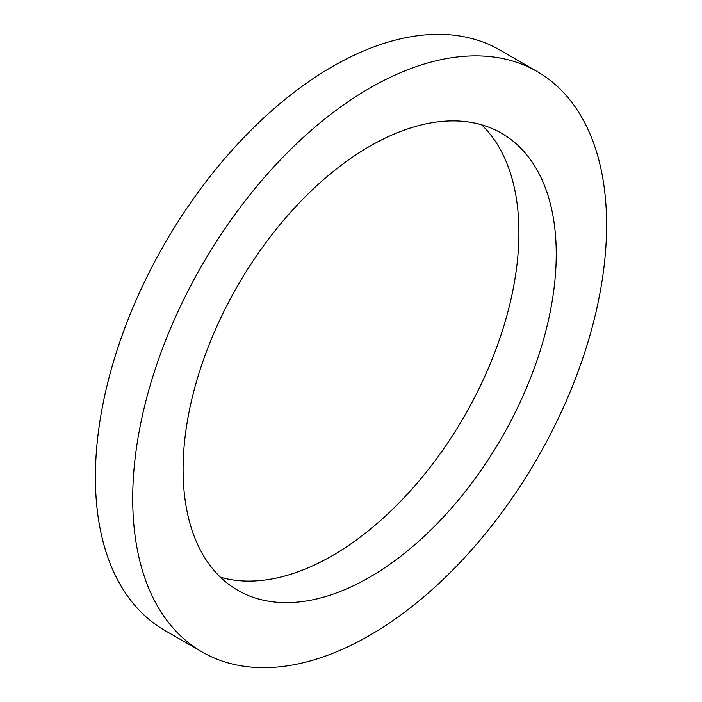 <?xml version="1.0" encoding="UTF-8"?>
<svg xmlns="http://www.w3.org/2000/svg" width="702" height="702" viewBox="0 0 702 702"><rect width="100%" height="100%" fill="white"/><g stroke="black" fill="none" stroke-linecap="round" stroke-linejoin="round"><path stroke-width="1.05" d="M369.656 577.211A263.855 152.334 120 0 0 542.032 344.7A263.855 152.334 120 0 0 501.579 133.266A263.855 152.334 120 0 0 369.656 146.332A263.855 152.334 120 0 0 197.288 378.843A263.855 152.334 120 0 0 237.732 590.277A263.855 152.334 120 0 0 369.656 577.211M220.402 577.211A263.855 152.334 120 0 0 332.344 555.668A263.855 152.334 120 0 0 499.219 340.233A263.855 152.334 120 0 0 481.598 124.789M537.206 71.569L499.885 50.026A335.091 193.471 120 0 0 332.344 66.62A335.091 193.471 120 0 0 113.434 361.916A335.091 193.471 120 0 0 164.794 630.431L202.115 651.974A335.091 193.471 120 0 0 369.656 635.38A335.091 193.471 120 0 0 588.566 340.084A335.091 193.471 120 0 0 537.206 71.569A335.091 193.471 120 0 0 369.656 88.171A335.091 193.471 120 0 0 150.746 383.459A335.091 193.471 120 0 0 202.115 651.974"/></g></svg>
